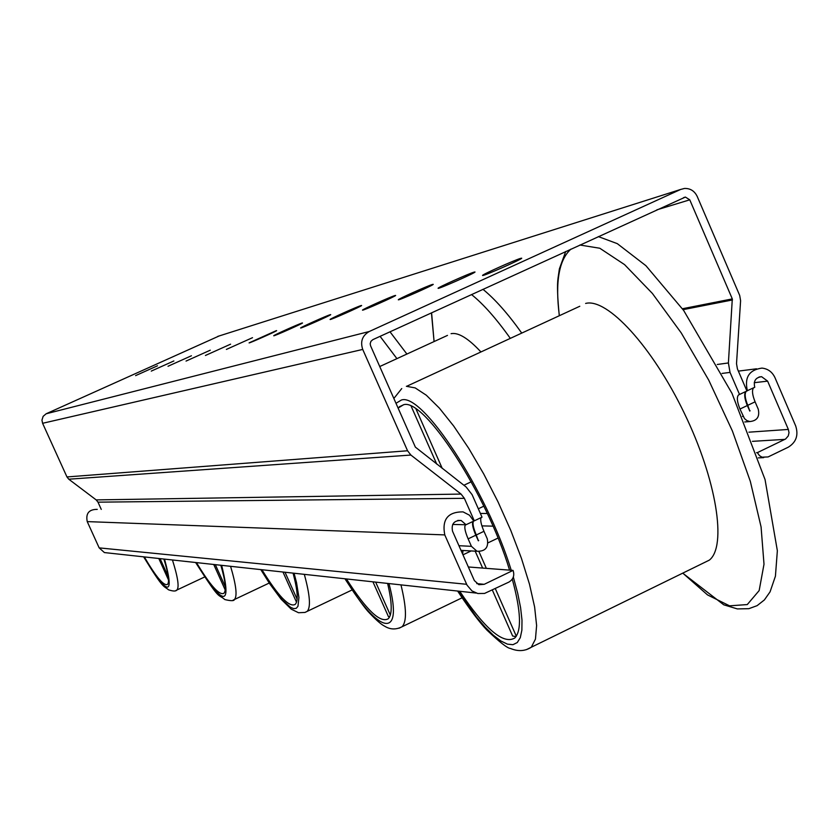 <?xml version="1.0" encoding="UTF-8"?>
<svg xmlns="http://www.w3.org/2000/svg" width="839" height="839" viewBox="0 0 839 839"><rect width="100%" height="100%" fill="white"/><g stroke="black" fill="none" stroke-linecap="round" stroke-linejoin="round"><path stroke-width="1.26" d="M107.927 552.953L104.393 552.565L99.17 547.877L87.235 521.606C85.609 513.416 88.955 509.336 97.251 509.367M101.267 509.399L97.985 502.162L96.181 499.908L68.767 479.205L66.963 476.94L42.6 423.296L41.95 420.15L43.135 416.354L46.155 413.774L219.241 335.925M753.558 387.838C751.786 390.25 752.3 394.917 755.09 401.829L758.236 409.149C759.903 416.679 757.114 420.811 749.888 421.545L746.93 420.612L744.487 418.588L739.967 409.044C737.082 401.881 736.611 397.172 738.53 394.928L746.92 390.995L737.418 368.898L736.516 363.654L740.596 300.687L739.694 295.443L697.199 196.42C694.503 190.935 690.256 188.282 684.467 188.45L680.607 189.467L369.244 331.51C362.301 335.59 360.12 341.557 362.731 349.433L407.565 450.774L410.89 455.053L461.062 494.077L464.366 498.324L474.297 520.841L482.016 517.17L472.095 494.653L466.159 487.019L415.368 447.124L370.586 345.836L370.177 343.78L370.922 341.316L372.841 339.648L685.39 197.071L689.763 199.829L732.3 298.894L728.399 362.951L730.024 372.401L739.547 394.519M481.156 517.579C480.065 519.708 480.999 524.281 483.967 531.307L487.249 538.764C488.843 547.353 485.424 551.517 477.003 551.265L471.424 546.336L468.131 538.869C465.058 531.59 464.135 526.976 465.351 525.036L473.815 521.071L469.452 515.188L463.034 511.874C447.879 511.811 441.796 519.488 444.775 534.904L467.04 585.161L471.969 590.929L477.8 593.519L484.523 593.446L508.895 582.098C513.342 579.361 514.727 575.47 513.059 570.405L484.197 584.322L478.87 584.689L474.35 580.567L452.536 531.213C451.151 523.976 454.014 520.4 461.125 520.484L466.085 524.753L452.682 524.448M745.735 391.561C743.994 393.973 744.508 398.63 747.308 405.541L749.825 411.079L747.759 405.321C744.969 398.41 744.445 393.753 746.196 391.352M746.878 390.901L754.754 387.272C753.317 381 755.603 377.477 761.602 376.69L767.622 381.137L788.356 429.432L789.006 432.714L788.251 435.955L785.598 438.986L757.355 452.641L759.463 455.619L761.98 457.182L768.084 456.94L788.261 447.197C796.19 442.3 798.665 435.2 795.676 425.908L774.963 377.644C772.258 371.929 767.926 368.751 761.959 368.101C749.164 369.842 744.308 377.403 747.381 390.785L746.857 390.838M472.965 521.48C471.896 523.599 472.839 528.171 475.807 535.198L478.398 540.819L476.29 534.967C473.322 527.941 472.378 523.368 473.448 521.25M473.773 520.967L474.297 520.841M157.48 365.804L135.603 375.631L157.48 365.804M173.872 360.959L151.251 371.111L173.872 360.959M191.428 355.767L168.02 366.265L191.428 355.767M210.285 350.188L186.038 361.074L210.285 350.188M230.589 344.179L205.429 355.474L230.589 344.179M252.518 337.687L226.373 349.423L252.518 337.687M276.272 330.66L276.629 330.608C277.478 330.839 248.522 343.728 249.068 342.878L276.272 330.66M302.092 323.025L302.491 322.963C303.393 323.225 273.168 336.67 273.734 335.757C272.864 335.548 298.936 323.844 302.092 323.025M330.251 314.688L330.713 314.625C331.657 314.919 300.058 328.972 300.635 327.986C299.722 327.755 326.791 315.6 330.251 314.688M361.095 305.564L361.619 305.49C362.626 305.836 329.496 320.54 330.105 319.481C329.14 319.208 357.278 306.571 361.095 305.564M395.022 295.527L395.63 295.433C396.69 295.842 361.882 311.269 362.511 310.126C361.494 309.801 390.796 296.649 395.022 295.527M432.505 284.442L433.218 284.327C434.35 284.799 397.676 301.033 398.326 299.775C397.246 299.408 427.827 285.69 432.505 284.442M474.15 272.119L474.989 271.983C476.206 272.528 437.434 289.665 438.115 288.28C436.972 287.861 468.928 273.524 474.15 272.119M520.694 258.349L521.69 258.192C523.001 258.821 481.869 276.954 482.582 275.433C481.366 274.94 514.831 259.933 520.694 258.349M513.059 570.405L468.34 566.975M757.355 452.641L756.516 452.682M481.901 525.885L492.996 526.147M478.324 508.791L483.82 506.179M487.302 513.499L480.38 513.437M475.178 551.171L482.635 568.066M492.357 590.079L512.639 636.014L516.016 636.602M488.036 542.833L497.999 538.072M516.31 636.182L495.325 588.653M486.358 568.36L478.954 551.59M462.646 554.097L463.013 550.478M471.224 481.785L463.894 485.246M442.226 468.382L416.039 409.065M411.204 406.296L436.731 464.093M703.103 563.179L709.322 560.137C727.067 546.357 716.642 479.929 684.32 413.239C652.218 346.444 607.163 297.719 585.632 303.435M509.577 570.142C486.526 493.542 423.894 397.487 403.507 404.765L398.106 408.09M459.741 591.285C485.215 629.355 503.589 644.908 514.884 637.923C521.785 630.477 520.914 610.886 512.272 579.162M372.936 581.826L388.447 616.655L389.569 616.948M390.324 615.05L375.662 582.119M480.936 351.961C468.267 338.316 458.314 332.213 451.067 333.681M346.423 578.931C366.391 610.163 380.34 623.429 388.258 618.742C392.4 614.484 392.18 602.717 387.608 583.42M282.974 572.02L296.513 602.224M297.111 599.193L285.029 572.25M261.915 569.723C278.244 596.162 289.35 607.719 295.213 604.384C298.453 601.007 297.73 590.583 293.052 573.121M213.735 564.479L225.209 589.953M225.303 586.765L215.34 564.657M196.483 562.602C210.243 585.496 219.388 595.721 223.919 593.267C226.509 590.499 225.481 581.154 220.835 565.255M158.791 558.491L168.534 580.032M168.251 576.676L160.092 558.638M144.308 556.918C156.169 577.106 163.899 586.272 167.506 584.395C169.625 582.088 168.419 573.635 163.888 559.047M743.123 416.375L742.431 416.438M730.024 372.401L722.022 373.428M471.424 546.336L458.943 545.707M750.076 410.701L749.542 410.743M478.702 540.442L478.115 540.421M464.366 498.324L97.985 502.162M747.759 405.321L755.09 401.829M468.131 538.869L475.807 535.198M476.29 534.967L483.967 531.307M739.967 409.044L747.308 405.541M484.197 584.322L476.751 583.598M689.763 199.829L656.853 209.844M732.3 298.894L682.432 308.752M732.489 299.942L683.082 309.654M728.399 362.951L717.251 364.483M767.622 381.137L754.24 382.689M788.356 429.432L748.902 432.179M784.895 439.374L752.426 441.345M680.607 189.467L217.731 336.408M369.244 331.51L46.155 413.774M362.731 349.433L42.6 423.296M407.565 450.774L66.963 476.94M410.89 455.053L68.767 479.205M461.062 494.077L96.181 499.908M444.775 534.904L87.235 521.606M466.62 584.29L99.17 547.877M526.431 649.648L531.286 647.247L535.45 639.108L536.614 625.537L534.621 607.016L529.503 584.269L521.438 558.334L510.773 530.405L498.009 501.848L483.778 474.056L468.76 448.393L453.71 426.065L439.342 408.09L426.317 395.221L415.179 387.901L406.38 386.297M511.245 570.268C486.798 490.553 422.353 392.379 401.42 400.014L395.987 403.297M458.073 591.096L476.426 616.969L485.162 627.173L493.363 635.238L500.831 640.954L507.417 644.142L512.944 644.698L517.275 642.548L520.285 637.682L521.879 630.162L521.994 620.115L520.6 607.719L517.694 593.257L513.332 577.033M570.971 249.099C558.952 259.712 555.072 281.925 559.351 315.716M682.778 573.121L707.529 594.914L729.563 605.831L747.276 604.573L759.159 590.583L764.004 564.207L761.078 526.923L750.318 481.324L732.395 430.984L708.703 380.088L681.258 332.947L652.406 293.461L624.541 264.6L599.791 248.239L579.885 245.019M399.049 628.212L402.038 626.764C406.925 621.762 406.558 607.803 400.969 584.877M345.196 578.805C378.515 634.127 404.052 640.587 388.981 583.577M431.592 312.79L434.078 341.567L431.445 312.863M510.322 338.379C496.269 318.589 483.327 303.98 471.518 294.552M305.155 612.365L307.126 611.411C310.944 607.436 310.011 595.082 304.316 574.348M260.992 569.629L272.308 587.206L282.428 600.116L290.619 607.363L293.797 608.653L296.261 608.296L297.96 606.303L298.925 597.462L296.524 582.612L294.08 573.236M396.92 358.641L380.077 336.334M233.053 600.168L234.417 599.518C237.468 596.256 236.189 585.192 230.578 566.315M195.749 562.518C223.499 606.723 232.13 607.667 221.643 565.339M175.917 590.488L176.903 590.016C179.389 587.3 177.91 577.284 172.446 559.98M143.721 556.855C167.936 596.414 174.879 597.169 164.528 559.12M749.888 421.545L744.759 421.954M477.003 551.265L460.999 550.374M465.351 525.036L465.928 524.763M738.53 394.928L739.327 394.55M461.125 520.484L457.769 520.421M685.39 197.071L683.586 197.626M761.602 376.69L759.054 377.005M763.689 457.633L758.299 457.874M756.484 368.803L738.372 371.121M476.153 593.068L104.393 552.565M471.13 550.94L462.981 554.841M579.78 306.266L406.779 386.244M709.322 560.137L531.286 647.247C525.004 651.242 518.062 651.651 510.469 648.463C507.564 648.369 499.761 642.296 487.029 630.215C479.499 622.402 469.704 609.355 457.643 591.055M401.745 388.562L393.858 398.473M403.685 404.734L399.259 406.789M565.727 251.49L559.393 268.816L558.019 278.265C557.054 284.977 557.474 297.467 559.288 315.747M682.726 573.152L723.763 604.814L737.355 608.915L748.86 608.684L757.114 605.653L764.371 599.948L770.066 591.852L775.425 576.162L777.354 550.73L765.053 479.572L732.007 393.397L683.68 310.482L645.925 265.711L617.315 243.656L598.333 236.588M447.481 335.401L379.742 366.538M462.048 597.819L402.038 626.764C396.018 629.827 390.229 629.649 384.671 626.209C381.346 624.594 376.26 620.178 369.412 612.942C365.238 608.81 357.068 597.41 344.934 578.774M521.753 333.093C507.952 313.713 495.02 299.124 482.96 289.319M352.065 589.964L304.935 612.439L298.527 612.732L291.238 609.166L281.065 599.14L269.738 583.808L260.803 569.608M406.905 354.058L389.999 331.804M269.225 583.042L234.417 599.518C234.144 601.018 230.956 601.028 224.842 599.57C217.196 592.921 221.444 602.937 195.623 562.508M204.569 577.012L176.903 590.016C175.865 591.411 173.075 591.338 168.545 589.817C163.196 585.213 164.329 590.562 143.626 556.844"/></g></svg>
